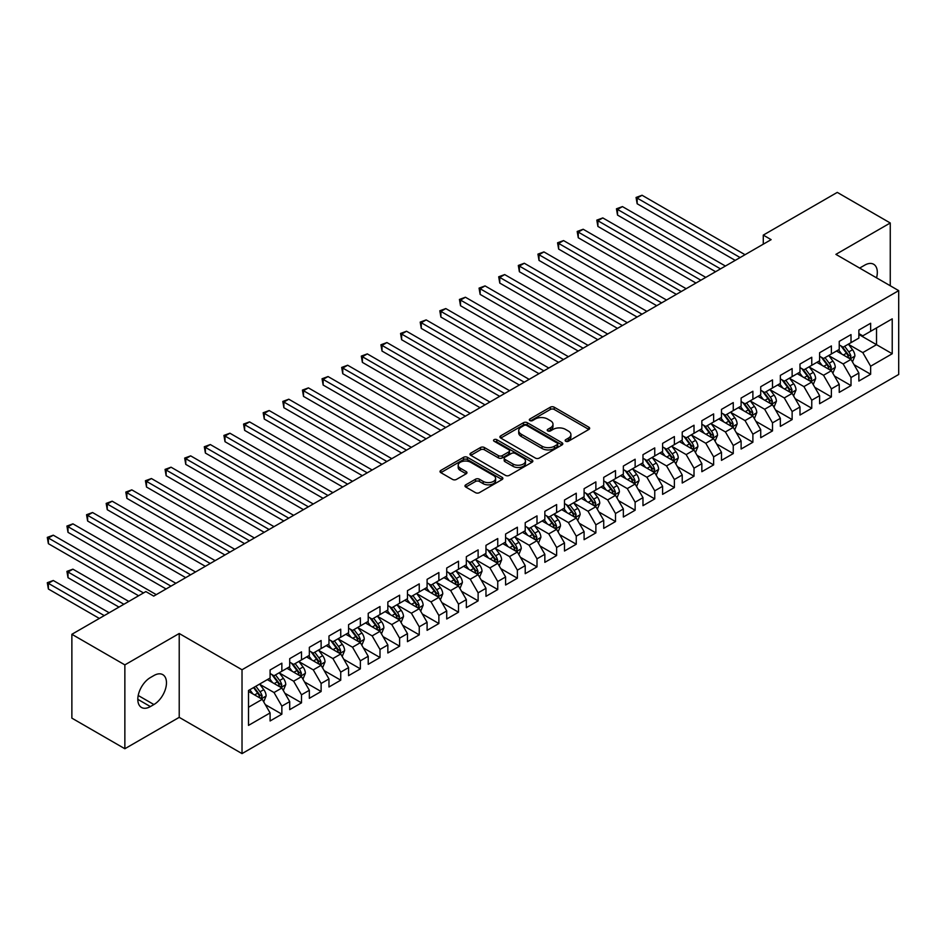 <?xml version="1.0" encoding="UTF-8"?>
<svg xmlns="http://www.w3.org/2000/svg" width="946" height="946" viewBox="0 0 946 946"><rect width="100%" height="100%" fill="white"/><g stroke="black" fill="none" stroke-linecap="round" stroke-linejoin="round"><path stroke-width="1.42" d="M565.708 441.25A1.904 1.1 0 0 0 568.404 441.25L588.873 429.437A2.72 1.573 0 0 0 589.665 428.325A2.72 1.573 0 0 0 588.873 427.214L554.202 407.194A2.72 1.573 0 0 0 550.347 407.194L529.878 419.007A1.904 1.1 0 0 0 529.322 419.788A1.904 1.1 0 0 0 529.878 420.568A1.904 1.1 0 0 0 532.574 420.568L535.223 419.031A8.715 5.037 0 0 1 547.557 419.031L550.442 420.698A8.715 5.037 0 0 1 552.996 424.257A8.715 5.037 0 0 1 550.442 427.817L547.793 429.354A1.904 1.1 0 0 0 547.237 430.123A1.904 1.1 0 0 0 547.793 430.903A1.904 1.1 0 0 0 550.489 430.903L553.138 429.378A8.715 5.037 0 0 1 565.471 429.378L568.357 431.045A8.715 5.037 0 0 1 570.911 434.604A8.715 5.037 0 0 1 568.357 438.164L565.708 439.689A1.904 1.1 0 0 0 565.152 440.469A1.904 1.1 0 0 0 565.708 441.25L565.708 439.689M465.775 484.825A2.72 1.573 0 0 0 464.983 485.937A2.72 1.573 0 0 0 465.775 487.048L475.507 492.665A2.72 1.573 0 0 0 479.362 492.665L502.09 479.539A2.72 1.573 0 0 0 502.882 478.428A2.72 1.573 0 0 0 502.09 477.316L467.419 457.296A2.72 1.573 0 0 0 463.564 457.296L440.824 470.422A2.72 1.573 0 0 0 440.032 471.534A2.72 1.573 0 0 0 440.824 472.645L452.578 479.421A2.72 1.573 0 0 0 456.433 479.421L466.165 473.804A2.72 1.573 0 0 0 466.957 472.693A2.72 1.573 0 0 0 466.165 471.581L460.335 468.223A7.284 4.21 0 0 1 458.195 465.243A7.284 4.21 0 0 1 462.7 461.352A7.284 4.21 0 0 1 470.635 462.275L493.469 475.448A7.284 4.21 0 0 1 495.598 478.428A7.284 4.21 0 0 1 491.104 482.306A7.284 4.21 0 0 1 483.158 481.396L479.362 479.208A2.72 1.573 0 0 0 475.507 479.208L465.775 484.825L465.775 487.048L475.507 481.467L475.507 479.208M124.86 664.884L124.86 748.735L179.22 717.352L179.22 633.501L124.86 664.884L71.872 634.293L145.861 591.581L153.713 596.11L771.132 239.645L763.28 235.105L763.28 244.174M179.22 633.501L242.022 669.756L898.7 290.635L898.7 374.474L242.022 753.607L242.022 669.756M890.257 285.763L890.257 222.984L835.897 254.368L898.7 290.635M890.257 222.984L837.269 192.393L763.28 235.105M535.412 458.077A2.72 1.573 0 0 0 539.267 458.077L561.995 444.951A2.72 1.573 0 0 0 562.799 443.84A2.72 1.573 0 0 0 561.995 442.728L527.324 422.708A2.72 1.573 0 0 0 523.469 422.708L500.741 435.822A2.72 1.573 0 0 0 499.937 436.946A2.72 1.573 0 0 0 500.741 438.057L535.412 458.077M494.853 441.664A1.904 1.1 0 0 1 496.792 441.936L496.792 439.665L532.042 460.016A2.72 1.573 0 0 1 532.846 461.128A2.72 1.573 0 0 1 532.042 462.239L509.315 475.365A2.72 1.573 0 0 1 505.46 475.365L470.789 455.345L470.789 453.122A2.72 1.573 0 0 0 469.985 454.234A2.72 1.573 0 0 0 470.789 455.345M470.789 453.122L480.509 447.505A2.72 1.573 0 0 1 484.364 447.505L498.424 455.629A2.72 1.573 0 0 0 502.279 455.629L508.735 451.904A2.72 1.573 0 0 0 509.527 450.781A2.72 1.573 0 0 0 508.735 449.669L494.096 441.226A1.904 1.1 0 0 1 493.54 440.446A1.904 1.1 0 0 1 494.711 439.429A1.904 1.1 0 0 1 496.792 439.665M858.862 334.482L876.528 344.675L876.528 327.907L892.22 318.849L870.639 331.313L870.639 323.26L858.862 330.059L858.862 338.112L851.01 342.641L851.01 334.6L839.232 341.388L839.232 349.441L831.38 353.97L831.38 345.929L819.614 352.728L819.614 360.769L811.763 365.298L811.763 357.257L799.985 364.056L799.985 372.097L792.133 376.626L792.133 368.585L780.355 375.385L780.355 383.426L772.504 387.966L772.504 379.914L760.726 386.713L760.726 394.766L752.886 399.295L752.886 391.254L741.108 398.041L741.108 406.094L733.256 410.623L733.256 402.582L721.479 409.382L721.479 417.423L713.627 421.951L713.627 413.91L701.849 420.71L701.849 428.751L694.009 433.28L694.009 425.239L682.232 432.038L682.232 440.079L674.38 444.62L674.38 436.567L662.602 443.367L662.602 451.419L654.75 455.948L654.75 447.907L642.973 454.695L642.973 462.748L635.133 467.277L635.133 459.236L623.355 466.035L623.355 474.076L615.503 478.605L615.503 470.564L603.725 477.363L603.725 485.404L595.874 489.933L595.874 481.892L584.096 488.692L584.096 496.733L576.256 501.274L576.256 493.221L564.478 500.02L564.478 508.073L556.626 512.602L556.626 504.561L544.849 511.348L544.849 519.401L536.997 523.93L536.997 515.889L525.219 522.689L525.219 530.73L517.379 535.259L517.379 527.218L505.602 534.017L505.602 542.058L497.75 546.599L497.75 538.546L485.972 545.345L485.972 553.386L478.12 557.927L478.12 549.874L466.343 556.674L466.343 564.727L458.503 569.255L458.503 561.215L446.725 568.014L446.725 576.055L438.873 580.584L438.873 572.543L427.095 579.342L427.095 587.383L419.244 591.912L419.244 583.871L407.466 590.671L407.466 598.712L399.614 603.252L399.614 595.2L387.848 601.999L387.848 610.04L379.996 614.581L379.996 606.528L368.219 613.327L368.219 621.38L360.367 625.909L360.367 617.868L348.589 624.667L348.589 632.708L340.737 637.237L340.737 629.196L328.971 635.996L328.971 644.037L321.12 648.566L321.12 640.525L309.342 647.324L309.342 655.365L301.49 659.906L301.49 651.853L289.713 658.653L289.713 666.693L281.861 671.234L281.861 663.181L270.095 669.981L270.095 678.034L248.502 690.497L248.502 725.393L270.095 712.929L262.243 699.331L248.502 691.396M892.22 318.849L892.22 353.745L870.639 366.208L862.787 352.61L848.562 344.391M854.049 364.683L870.639 374.249L870.639 366.208M870.639 374.249L858.862 381.049L858.862 373.008L851.01 377.537L843.158 363.938L828.933 355.731M834.431 376.011L851.01 385.578L851.01 377.537M851.01 385.578L839.232 392.377L839.232 384.336L831.38 388.865L823.528 375.266L809.303 367.06M814.802 387.34L831.38 396.918L831.38 388.865M831.38 396.918L819.614 403.717L819.614 395.665L811.763 400.205L803.911 386.607L789.673 378.388M795.172 398.668L811.763 408.246L811.763 400.205M811.763 408.246L799.985 415.046L799.985 406.993L792.133 411.534L784.281 397.935L770.056 389.717M775.554 409.996L792.133 419.575L792.133 411.534M792.133 419.575L780.355 426.374L780.355 418.333L772.504 422.862L764.652 409.263L750.426 401.045M755.925 421.337L772.504 430.903L772.504 422.862M772.504 430.903L760.726 437.702L760.726 429.661L752.886 434.19L745.034 420.592L730.797 412.385M736.295 432.665L752.886 442.243L752.886 434.19M752.886 442.243L741.108 449.031L741.108 440.99L733.256 445.519L725.405 431.932L711.179 423.713M716.678 443.993L733.256 453.572L733.256 445.519M733.256 453.572L721.479 460.371L721.479 452.318L713.627 456.859L705.775 443.26L691.55 435.042M697.048 455.322L713.627 464.9L713.627 456.859M713.627 464.9L701.849 471.699L701.849 463.658L694.009 468.187L686.157 454.588L671.92 446.37M677.419 466.65L694.009 476.228L694.009 468.187M694.009 476.228L682.232 483.028L682.232 474.987L674.38 479.516L666.528 465.917L652.302 457.698M657.801 477.99L674.38 487.557L674.38 479.516M674.38 487.557L662.602 494.356L662.602 486.315L654.75 490.844L646.898 477.245L632.673 469.039M638.172 489.319L654.75 498.897L654.75 490.844M654.75 498.897L642.973 505.684L642.973 497.643L635.133 502.172L627.281 488.585L613.043 480.367M618.542 500.647L635.133 510.225L635.133 502.172M635.133 510.225L623.355 517.024L623.355 508.972L615.503 513.512L607.651 499.914L593.426 491.695M598.913 511.975L615.503 521.553L615.503 513.512M615.503 521.553L603.725 528.353L603.725 520.312L595.874 524.841L588.022 511.242L573.796 503.024M579.295 523.304L595.874 532.882L595.874 524.841M595.874 532.882L584.096 539.681L584.096 531.64L576.256 536.169L568.404 522.57L554.167 514.352M559.665 534.644L576.256 544.21L576.256 536.169M576.256 544.21L564.478 551.01L564.478 542.969L556.626 547.498L548.775 533.899L534.549 525.692M540.036 545.972L556.626 555.55L556.626 547.498M556.626 555.55L544.849 562.338L544.849 554.297L536.997 558.826L529.145 545.239L514.92 537.021M520.418 557.3L536.997 566.879L536.997 558.826M536.997 566.879L525.219 573.678L525.219 565.625L517.379 570.166L509.527 556.567L495.29 548.349M500.789 568.629L517.379 578.207L517.379 570.166M517.379 578.207L505.602 585.006L505.602 576.965L497.75 581.494L489.898 567.896L475.672 559.677M481.159 579.957L497.75 589.535L497.75 581.494M497.75 589.535L485.972 596.335L485.972 588.294L478.12 592.823L470.268 579.224L456.043 571.006M461.542 591.297L478.12 600.864L478.12 592.823M478.12 600.864L466.343 607.663L466.343 599.622L458.503 604.151L450.651 590.552L436.413 582.346M441.912 602.626L458.503 612.204L458.503 604.151M458.503 612.204L446.725 618.991L446.725 610.95L438.873 615.479L431.021 601.893L416.796 593.674M422.283 613.954L438.873 623.532L438.873 615.479M438.873 623.532L427.095 630.332L427.095 622.279L419.244 626.82L411.392 613.221L397.166 605.002M402.665 625.282L419.244 634.861L419.244 626.82M419.244 634.861L407.466 641.66L407.466 633.619L399.614 638.148L391.774 624.549L377.537 616.331M383.035 636.623L399.614 646.189L399.614 638.148M399.614 646.189L387.848 652.988L387.848 644.947L379.996 649.476L372.145 635.878L357.919 627.659M363.406 647.951L379.996 657.517L379.996 649.476M379.996 657.517L368.219 664.317L368.219 656.276L360.367 660.805L352.515 647.206L338.29 638.999M343.788 659.279L360.367 668.857L360.367 660.805M360.367 668.857L348.589 675.657L348.589 667.604L340.737 672.133L332.897 658.546L318.66 650.328M324.159 670.608L340.737 680.186L340.737 672.133M340.737 680.186L328.971 686.985L328.971 678.932L321.12 683.473L313.268 669.874L299.042 661.656M304.529 681.936L321.12 691.514L321.12 683.473M321.12 691.514L309.342 698.314L309.342 690.273L301.49 694.802L293.638 681.203L279.413 672.984M284.912 693.276L301.49 702.843L301.49 694.802M301.49 702.843L289.713 709.642L289.713 701.601L281.861 706.13L274.021 692.531L259.783 684.325M265.282 704.604L281.861 714.171L281.861 706.13M281.861 714.171L270.095 720.97L270.095 712.929M270.095 673.493L274.021 675.763L281.861 671.234M248.502 707.265L262.243 699.331M289.713 662.165L293.638 664.435L301.49 659.906M274.021 692.531L281.861 688.002L267.34 679.618M289.713 701.601L281.861 688.002M309.342 650.836L313.268 653.107L321.12 648.566M293.638 681.203L301.49 676.674L286.969 668.29M309.342 690.273L301.49 676.674M328.971 639.508L332.897 641.766L340.737 637.237M313.268 669.874L321.12 665.345L306.599 656.95M328.971 678.932L321.12 665.345M348.589 628.179L352.515 630.438L360.367 625.909M332.897 658.546L340.737 654.005L326.216 645.621M348.589 667.604L340.737 654.005M368.219 616.839L372.145 619.11L379.996 614.581M352.515 647.206L360.367 642.677L345.846 634.293M368.219 656.276L360.367 642.677M387.848 605.511L391.774 607.781L399.614 603.252M372.145 635.878L379.996 631.349L365.475 622.965M387.848 644.947L379.996 631.349M407.466 594.183L411.392 596.453L419.244 591.912M391.774 624.549L399.614 620.02L385.093 611.636M407.466 633.619L399.614 620.02M427.095 582.854L431.021 585.113L438.873 580.584M411.392 613.221L419.244 608.692L404.722 600.296M427.095 622.279L419.244 608.692M446.725 571.526L450.651 573.784L458.503 569.255M431.021 601.893L438.873 597.352L424.352 588.968M446.725 610.95L438.873 597.352M466.343 560.186L470.268 562.456L478.12 557.927M450.651 590.552L458.503 586.023L443.97 577.639M466.343 599.622L458.503 586.023M485.972 548.857L489.898 551.128L497.75 546.599M470.268 579.224L478.12 574.695L463.599 566.311M485.972 588.294L478.12 574.695M505.602 537.529L509.527 539.799L517.379 535.259M489.898 567.896L497.75 563.367L483.229 554.983M505.602 576.965L497.75 563.367M525.219 526.201L529.145 528.459L536.997 523.93M509.527 556.567L517.379 552.026L502.846 543.643M525.219 565.625L517.379 552.026M544.849 514.872L548.775 517.131L556.626 512.602M529.145 545.239L536.997 540.698L522.476 532.314M544.849 554.297L536.997 540.698M564.478 503.532L568.404 505.803L576.256 501.274M548.775 533.899L556.626 529.37L542.105 520.986M564.478 542.969L556.626 529.37M584.096 492.204L588.022 494.474L595.874 489.933M568.404 522.57L576.256 518.041L561.723 509.658M584.096 531.64L576.256 518.041M603.725 480.875L607.651 483.146L615.503 478.605M588.022 511.242L595.874 506.713L581.352 498.329M603.725 520.312L595.874 506.713M623.355 469.547L627.281 471.806L635.133 467.277M607.651 499.914L615.503 495.373L600.982 486.989M623.355 508.972L615.503 495.373M642.973 458.219L646.898 460.477L654.75 455.948M627.281 488.585L635.133 484.045L620.6 475.661M642.973 497.643L635.133 484.045M662.602 446.879L666.528 449.149L674.38 444.62M646.898 477.245L654.75 472.716L640.229 464.332M662.602 486.315L654.75 472.716M682.232 435.55L686.157 437.821L694.009 433.28M666.528 465.917L674.38 461.388L659.859 453.004M682.232 474.987L674.38 461.388M701.849 424.222L705.775 426.492L713.627 421.951M686.157 454.588L694.009 450.06L679.476 441.676M701.849 463.658L694.009 450.06M721.479 412.894L725.405 415.152L733.256 410.623M705.775 443.26L713.627 438.719L699.106 430.335M721.479 452.318L713.627 438.719M741.108 401.565L745.034 403.824L752.886 399.295M725.405 431.932L733.256 427.391L718.735 419.007M741.108 440.99L733.256 427.391M760.726 390.225L764.652 392.495L772.504 387.966M745.034 420.592L752.886 416.063L738.353 407.679M760.726 429.661L752.886 416.063M780.355 378.897L784.281 381.167L792.133 376.626M764.652 409.263L772.504 404.734L757.983 396.35M780.355 418.333L772.504 404.734M799.985 367.568L803.911 369.839L811.763 365.298M784.281 397.935L792.133 393.406L777.612 385.022M799.985 406.993L792.133 393.406M819.614 356.24L823.528 358.499L831.38 353.97M803.911 386.607L811.763 382.066L797.23 373.682M819.614 395.665L811.763 382.066M839.232 344.9L843.158 347.17L851.01 342.641M823.528 375.266L831.38 370.737L816.859 362.353M839.232 384.336L831.38 370.737M858.862 333.571L862.787 335.842L870.639 331.313M843.158 363.938L851.01 359.409L836.489 351.025M858.862 373.008L851.01 359.409M71.872 634.293L71.872 718.144L124.86 748.735M179.22 717.352L242.022 753.607M862.787 352.61L876.528 344.675L892.22 353.745M876.54 277.84A17.761 10.252 120 0 0 873.631 264.253A17.761 10.252 120 0 0 864.75 265.14L861.215 267.174A17.761 10.252 120 0 0 859.737 268.132M150.379 677.573A17.761 10.252 120 0 0 138.766 693.229A17.761 10.252 120 0 0 141.498 707.466A17.761 10.252 120 0 0 150.379 706.579L153.902 704.545A17.761 10.252 120 0 0 165.515 688.889A17.761 10.252 120 0 0 162.783 674.652A17.761 10.252 120 0 0 153.902 675.539L150.379 677.573M566.465 441.522L568.357 440.434A8.715 5.037 0 0 0 570.911 436.875L570.911 434.604M552.996 424.257L552.996 426.528A8.715 5.037 0 0 1 550.442 430.087L548.55 431.175M588.838 429.449L554.202 409.452A2.72 1.573 0 0 0 550.347 409.452L530.635 420.828M561.995 442.728L561.995 444.951L527.324 424.967A2.72 1.573 0 0 0 523.469 424.967L500.777 438.069M557.182 444.608A1.904 1.1 0 0 0 557.738 443.84A1.904 1.1 0 0 0 557.182 443.059L526.745 425.487A1.904 1.1 0 0 0 524.049 425.487L521.258 427.095A8.715 5.037 0 0 0 518.704 430.655A8.715 5.037 0 0 0 521.258 434.214L542.058 446.228A8.715 5.037 0 0 0 554.391 446.228L557.182 444.608L557.182 446.879A1.904 1.1 0 0 0 557.738 446.098L557.738 443.84M518.704 430.655L518.704 432.925A8.715 5.037 0 0 0 521.258 436.484L521.258 434.214M557.182 446.879L554.391 448.499A8.715 5.037 0 0 1 542.058 448.499L521.258 436.484M470.824 455.369L480.509 449.776L480.509 447.505M509.527 450.781L509.527 453.051A2.72 1.573 0 0 1 508.735 454.163L502.279 457.888A2.72 1.573 0 0 1 498.424 457.888L484.364 449.776A2.72 1.573 0 0 0 480.509 449.776M496.792 441.936L532.007 462.263M513.016 464.048A7.284 4.21 0 0 0 520.962 464.959A7.284 4.21 0 0 0 525.468 461.069A7.284 4.21 0 0 0 523.327 458.101L515.286 453.453A2.72 1.573 0 0 0 511.431 453.453L504.975 457.178A2.72 1.573 0 0 0 504.183 458.29A2.72 1.573 0 0 0 504.975 459.401L513.016 464.048L513.016 466.319A7.284 4.21 0 0 0 520.962 467.229A7.284 4.21 0 0 0 525.468 463.339L525.468 461.069M504.183 458.29L504.183 460.56A2.72 1.573 0 0 0 504.975 461.672L504.975 459.401M513.016 466.319L504.975 461.672M495.598 478.428L495.598 480.686A7.284 4.21 0 0 1 491.104 484.577A7.284 4.21 0 0 1 483.158 483.666L479.362 481.467A2.72 1.573 0 0 0 475.507 481.467M458.195 465.243L458.195 467.513A7.284 4.21 0 0 0 460.335 470.481L460.335 468.223M466.165 471.581L466.165 473.804L460.335 470.481M502.054 479.563L467.419 459.555A2.72 1.573 0 0 0 463.564 459.555L440.871 472.657M852.464 361.928L854.9 355.992A7.355 4.245 -120 0 0 852.547 349.724L848.373 344.155M841.739 354.052L838.57 349.819M637.155 249.082L695.96 283.043L597.896 226.425L597.896 220.749L602.803 217.923L705.775 277.379M849.626 358.605L850.927 356.299A7.355 4.245 -120 0 0 848.822 351.877L844.648 346.307M842.271 346.662L847.415 353.532A3.749 2.164 60 0 1 848.101 354.667L850.927 356.299M840.97 345.917L846.469 353.236A7.355 4.245 60 0 1 848.574 357.659L848.716 358.085M740.127 257.549L637.155 198.092L642.05 195.254L745.034 254.711M735.219 260.375L637.155 203.757L637.155 198.092L636.067 197.466L642.05 195.254M637.155 203.757L636.067 197.466M832.835 373.256L835.271 367.32A7.355 4.245 -120 0 0 832.918 361.053L828.755 355.495M822.109 365.381L818.94 361.159M617.525 260.41L676.343 294.372L578.266 237.753L578.266 232.089L583.174 229.251L686.157 288.707M829.997 369.945L831.298 367.627A7.355 4.245 -120 0 0 829.193 363.205L825.018 357.647M822.642 357.99L827.797 364.86A3.749 2.164 60 0 1 828.471 365.996L831.298 367.627M821.353 357.245L826.839 364.565A7.355 4.245 60 0 1 828.944 368.987L829.086 369.413M813.205 384.584L815.641 378.648A7.355 4.245 -120 0 0 813.3 372.381L809.126 366.823M802.48 376.721L799.311 372.488M597.896 271.739L656.713 305.7L558.648 249.082L558.648 243.418L563.556 240.58L666.528 300.036M810.367 381.273L811.668 378.968A7.355 4.245 -120 0 0 809.563 374.533L805.401 368.975M803.024 369.318L808.168 376.189A3.749 2.164 60 0 1 808.854 377.336L811.668 378.968M801.723 368.573L807.21 375.893A7.355 4.245 60 0 1 809.315 380.327L809.469 380.753M720.497 268.877L617.525 209.421L622.433 206.595L725.405 266.039M715.59 271.703L617.525 215.085L617.525 209.421L616.449 208.806L622.433 206.595M617.525 215.085L616.449 208.806M700.868 280.205L596.82 220.134L602.803 217.923M597.896 226.425L596.82 220.134M793.588 395.913L796.024 389.977A7.355 4.245 -120 0 0 793.67 383.721L789.496 378.152M782.862 388.049L779.693 383.816M578.266 283.079L637.084 317.028L539.019 260.41L539.019 254.746L543.926 251.908L646.898 311.364M790.75 392.602L792.05 390.296A7.355 4.245 -120 0 0 789.945 385.873L785.771 380.304M783.394 380.647L788.538 387.529A3.749 2.164 60 0 1 789.224 388.664L792.05 390.296M782.094 379.902L787.592 387.233A7.355 4.245 60 0 1 789.697 391.656L789.839 392.082M773.958 407.253L776.394 401.305A7.355 4.245 -120 0 0 774.041 395.05L769.878 389.48M763.233 399.378L760.064 395.144M558.648 294.407L617.466 328.368L519.389 271.739L519.389 266.074L524.297 263.248L627.281 322.692M771.12 403.93L772.421 401.624A7.355 4.245 -120 0 0 770.316 397.202L766.142 391.632M763.765 391.987L768.921 398.857A3.749 2.164 60 0 1 769.595 399.992L772.421 401.624M762.476 391.23L767.963 398.562A7.355 4.245 60 0 1 770.068 402.984L770.21 403.41M681.25 291.534L577.19 231.463L583.174 229.251M578.266 237.753L577.19 231.463M661.621 302.874L557.572 242.791L563.556 240.58M558.648 249.082L557.572 242.791M754.329 418.581L756.765 412.645A7.355 4.245 -120 0 0 754.423 406.378L750.249 400.808M743.603 410.706L740.434 406.473M539.019 305.735L597.837 339.697L499.772 283.079L499.772 277.403L504.679 274.577L607.651 334.033M751.491 415.259L752.791 412.953A7.355 4.245 -120 0 0 750.686 408.53L746.524 402.961M744.147 403.315L749.291 410.186A3.749 2.164 60 0 1 749.977 411.321L752.791 412.953M742.847 402.57L748.333 409.89A7.355 4.245 60 0 1 750.438 414.313L750.592 414.738M641.991 314.202L537.943 254.119L543.926 251.908M539.019 260.41L537.943 254.119M734.711 429.91L737.135 423.974A7.355 4.245 -120 0 0 734.794 417.706L730.619 412.149M723.986 422.034L720.817 417.813M519.389 317.064L578.207 351.025L480.142 294.407L480.142 288.743L485.05 285.905L588.022 345.361M731.873 426.599L733.174 424.281A7.355 4.245 -120 0 0 731.069 419.858L726.895 414.301M724.518 414.644L729.662 421.514A3.749 2.164 60 0 1 730.347 422.649L733.174 424.281M723.217 413.899L728.716 421.218A7.355 4.245 60 0 1 730.82 425.641L730.962 426.067M622.373 325.53L518.313 265.459L524.297 263.248M519.389 271.739L518.313 265.459M715.081 441.238L717.517 435.302A7.355 4.245 -120 0 0 715.164 429.035L711.002 423.477M704.356 433.374L701.187 429.141M499.772 328.392L558.589 362.353L460.513 305.735L460.513 300.071L465.42 297.233L568.404 356.689M712.243 437.927L713.544 435.621A7.355 4.245 -120 0 0 711.439 431.187L707.265 425.629M704.888 425.972L710.044 432.842A3.749 2.164 60 0 1 710.718 433.989L713.544 435.621M703.599 425.227L709.086 432.547A7.355 4.245 60 0 1 711.191 436.981L711.333 437.407M602.744 336.859L498.696 276.788L504.679 274.577M499.772 283.079L498.696 276.788M695.452 452.566L697.888 446.63A7.355 4.245 -120 0 0 695.547 440.375L691.372 434.805M684.727 444.703L681.558 440.469M480.142 339.732L538.96 373.682L440.895 317.064L440.895 311.4L445.803 308.573L548.775 368.018M692.614 449.255L693.915 446.95A7.355 4.245 -120 0 0 691.81 442.527L687.647 436.957M685.259 437.3L690.414 444.182A3.749 2.164 60 0 1 691.1 445.318L693.915 446.95M683.97 436.555L689.457 443.887A7.355 4.245 60 0 1 691.561 448.309L691.715 448.735M583.114 348.187L479.066 288.116L485.05 285.905M480.142 294.407L479.066 288.116M675.834 463.907L678.258 457.959A7.355 4.245 -120 0 0 675.917 451.703L671.743 446.134M665.109 456.031L661.94 451.798M460.513 351.061L519.33 385.022L421.266 328.392L421.266 322.728L426.173 319.902L529.145 379.346M672.996 460.584L674.297 458.278A7.355 4.245 -120 0 0 672.192 453.855L668.018 448.286M665.641 448.641L670.785 455.511A3.749 2.164 60 0 1 671.471 456.646L674.297 458.278M664.34 447.884L669.827 455.215A7.355 4.245 60 0 1 671.944 459.638L672.086 460.063M563.497 359.527L459.437 299.444L465.42 297.233M460.513 305.735L459.437 299.444M656.205 475.235L658.641 469.299A7.355 4.245 -120 0 0 656.288 463.032L652.125 457.462M645.479 467.359L642.31 463.126M440.895 362.389L499.713 396.35L401.636 339.732L401.636 334.056L406.544 331.23L509.527 390.686M653.367 471.912L654.667 469.606A7.355 4.245 -120 0 0 652.563 465.184L648.388 459.614M646.012 459.969L651.167 466.839A3.749 2.164 60 0 1 651.841 467.974L654.667 469.606M644.723 459.224L650.209 466.544A7.355 4.245 60 0 1 652.314 470.966L652.456 471.392M543.867 370.856L439.807 310.773L445.803 308.573M440.895 317.064L439.807 310.773M636.575 486.563L639.011 480.627A7.355 4.245 -120 0 0 636.67 474.36L632.496 468.802M625.85 478.688L622.681 474.466M421.266 373.717L480.083 407.679L382.018 351.061L382.018 345.396L386.926 342.558L489.898 402.015M633.737 483.252L635.038 480.935A7.355 4.245 -120 0 0 632.933 476.512L628.771 470.954M626.382 471.297L631.538 478.168A3.749 2.164 60 0 1 632.224 479.303L635.038 480.935M625.093 470.552L630.58 477.872A7.355 4.245 60 0 1 632.685 482.294L632.839 482.72M524.238 382.184L420.19 322.113L426.173 319.902M421.266 328.392L420.19 322.113M616.958 497.892L619.382 491.955A7.355 4.245 -120 0 0 617.04 485.688L612.866 480.13M606.232 490.028L603.063 485.795M401.636 385.046L460.454 419.007L362.389 362.389L362.389 356.725L367.296 353.887L470.268 413.343M614.12 494.581L615.42 492.275A7.355 4.245 -120 0 0 613.315 487.84L609.141 482.283M606.764 482.626L611.908 489.496A3.749 2.164 60 0 1 612.594 490.643L615.42 492.275M605.464 481.881L610.95 489.2A7.355 4.245 60 0 1 613.055 493.635L613.209 494.06M504.62 393.512L400.56 333.441L406.544 331.23M401.636 339.732L400.56 333.441M597.328 509.22L599.764 503.284A7.355 4.245 -120 0 0 597.411 497.028L593.248 491.459M586.603 501.356L583.434 497.123M382.018 396.386L440.836 430.335L342.759 373.717L342.759 368.053L347.667 365.227L450.651 424.671M594.49 505.909L595.791 503.603A7.355 4.245 -120 0 0 593.686 499.181L589.512 493.611M587.135 493.954L592.291 500.836A3.749 2.164 60 0 1 592.965 501.971L595.791 503.603M585.846 493.209L591.333 500.54A7.355 4.245 60 0 1 593.438 504.963L593.58 505.389M484.991 404.841L380.931 344.77L386.926 342.558M382.018 351.061L380.931 344.77M577.699 520.56L580.135 514.612A7.355 4.245 -120 0 0 577.793 508.357L573.619 502.787M566.973 512.685L563.804 508.451M362.389 407.714L421.207 441.676L323.142 385.046L323.142 379.381L328.049 376.555L431.021 436M574.861 517.237L576.161 514.931A7.355 4.245 -120 0 0 574.056 510.509L569.894 504.939M567.505 505.294L572.661 512.164A3.749 2.164 60 0 1 573.335 513.3L576.161 514.931M566.216 504.537L571.703 511.869A7.355 4.245 60 0 1 573.808 516.291L573.962 516.717M465.361 416.181L361.313 356.098L367.296 353.887M362.389 362.389L361.313 356.098M558.081 531.889L560.505 525.952A7.355 4.245 -120 0 0 558.164 519.685L553.989 514.116M547.356 524.013L544.187 519.78M342.759 419.043L401.577 453.004L303.512 396.386L303.512 390.71L308.42 387.884L411.392 447.34M555.243 528.566L556.544 526.26A7.355 4.245 -120 0 0 554.439 521.837L550.265 516.268M547.888 516.622L553.032 523.493A3.749 2.164 60 0 1 553.717 524.628L556.544 526.26M546.587 515.877L552.074 523.197A7.355 4.245 60 0 1 554.179 527.62L554.332 528.045M445.743 427.509L341.683 367.426L347.667 365.227M342.759 373.717L341.683 367.426M538.451 543.217L540.887 537.281A7.355 4.245 -120 0 0 538.534 531.013L534.372 525.456M527.726 535.341L524.557 531.12M323.142 430.371L381.959 464.332L283.883 407.714L283.883 402.05L288.79 399.212L391.774 458.668M535.613 539.906L536.914 537.588A7.355 4.245 -120 0 0 534.809 533.166L530.635 527.608M528.258 527.951L533.414 534.821A3.749 2.164 60 0 1 534.088 535.968L536.914 537.588M526.969 527.206L532.456 534.525A7.355 4.245 60 0 1 534.561 538.948L534.703 539.374M426.114 438.838L322.054 378.767L328.049 376.555M323.142 385.046L322.054 378.767M518.822 554.545L521.258 548.609A7.355 4.245 -120 0 0 518.916 542.342L514.742 536.784M508.097 546.682L504.928 542.448M303.512 441.699L362.33 475.661L264.265 419.043L264.265 413.378L269.172 410.54L372.145 469.996M515.984 551.234L517.285 548.928A7.355 4.245 -120 0 0 515.18 544.494L511.017 538.936M508.629 539.279L513.784 546.149A3.749 2.164 60 0 1 514.458 547.296L517.285 548.928M507.34 538.534L512.827 545.854A7.355 4.245 60 0 1 514.931 550.288L515.085 550.714M406.484 450.166L302.436 390.095L308.42 387.884M303.512 396.386L302.436 390.095M499.204 565.874L501.628 559.937A7.355 4.245 -120 0 0 499.287 553.682L495.113 548.112M488.479 558.01L485.298 553.777M283.883 453.039L342.7 486.989L244.636 430.371L244.636 424.707L249.543 421.881L352.515 481.325M496.366 562.563L497.667 560.257A7.355 4.245 -120 0 0 495.562 555.834L491.388 550.265M489.011 550.607L494.155 557.49A3.749 2.164 60 0 1 494.841 558.625L497.667 560.257M487.71 549.863L493.197 557.194A7.355 4.245 60 0 1 495.302 561.617L495.456 562.042M386.867 461.494L282.807 401.423L288.79 399.212M283.883 407.714L282.807 401.423M479.575 577.214L482.011 571.266A7.355 4.245 -120 0 0 479.657 565.01L475.495 559.441M468.849 569.338L465.68 565.105M264.265 464.368L323.083 498.329L225.006 441.699L225.006 436.035L229.913 433.209L332.897 492.653M476.737 573.891L478.037 571.585A7.355 4.245 -120 0 0 475.933 567.162L471.758 561.593M469.382 561.948L474.537 568.818A3.749 2.164 60 0 1 475.211 569.953L478.037 571.585M468.093 561.191L473.579 568.522A7.355 4.245 60 0 1 475.684 572.945L475.826 573.371M367.237 472.834L263.177 412.752L269.172 410.54M264.265 419.043L263.177 412.752M459.945 588.542L462.381 582.606A7.355 4.245 -120 0 0 460.04 576.339L455.866 570.769M449.22 580.667L446.051 576.433M244.636 475.696L303.453 509.658L205.388 453.039L205.388 447.375L210.296 444.537L313.268 503.993M457.107 585.219L458.408 582.913A7.355 4.245 -120 0 0 456.303 578.491L452.141 572.921M449.752 573.276L454.908 580.146A3.749 2.164 60 0 1 455.582 581.282L458.408 582.913M448.463 572.531L453.95 579.851A7.355 4.245 60 0 1 456.055 584.273L456.209 584.699M347.608 484.163L243.56 424.08L249.543 421.881M244.636 430.371L243.56 424.08M440.328 599.87L442.752 593.934A7.355 4.245 -120 0 0 440.41 587.667L436.236 582.109M429.59 591.995L426.421 587.773M225.006 487.024L283.824 520.986L185.759 464.368L185.759 458.704L190.666 455.866L293.638 515.322M437.49 596.559L438.79 594.242A7.355 4.245 -120 0 0 436.685 589.819L432.511 584.261M430.134 584.604L435.278 591.475A3.749 2.164 60 0 1 435.964 592.622L438.79 594.242M428.834 583.859L434.32 591.179A7.355 4.245 60 0 1 436.425 595.602L436.579 596.027M327.99 495.491L223.93 435.42L229.913 433.209M225.006 441.699L223.93 435.42M420.698 611.199L423.134 605.263A7.355 4.245 -120 0 0 420.781 598.995L416.618 593.438M409.973 603.335L406.804 599.102M205.388 498.353L264.206 532.314L166.129 475.696L166.129 470.032L171.037 467.194L274.021 526.65M417.86 607.888L419.161 605.582A7.355 4.245 -120 0 0 417.056 601.159L412.882 595.59M410.505 595.933L415.661 602.803A3.749 2.164 60 0 1 416.335 603.95L419.161 605.582M409.216 595.188L414.703 602.507A7.355 4.245 60 0 1 416.808 606.942L416.95 607.367M308.361 506.82L204.301 446.749L210.296 444.537M205.388 453.039L204.301 446.749M401.069 622.527L403.504 616.591A7.355 4.245 -120 0 0 401.163 610.336L396.989 604.766M390.343 614.663L387.174 610.43M185.759 509.693L244.576 543.643L146.512 487.024L146.512 481.36L151.419 478.534L254.391 537.978M398.231 619.216L399.531 616.91A7.355 4.245 -120 0 0 397.426 612.488L393.264 606.918M390.875 607.261L396.031 614.143A3.749 2.164 60 0 1 396.705 615.278L399.531 616.91M389.586 606.516L395.073 613.848A7.355 4.245 60 0 1 397.178 618.27L397.332 618.696M381.451 633.867L383.875 627.931A7.355 4.245 -120 0 0 381.534 621.664L377.359 616.094M370.714 625.992L367.545 621.759M166.129 521.021L224.947 554.983L126.882 498.353L126.882 492.689L131.79 489.862L234.762 549.307M378.613 630.544L379.914 628.239A7.355 4.245 -120 0 0 377.809 623.816L373.635 618.246M371.258 618.601L376.402 625.472A3.749 2.164 60 0 1 377.087 626.607L379.914 628.239M369.957 617.844L375.444 625.176A7.355 4.245 60 0 1 377.549 629.598L377.702 630.024M361.821 645.196L364.257 639.26A7.355 4.245 -120 0 0 361.904 632.992L357.742 627.423M351.096 637.32L347.927 633.099M146.512 532.35L205.329 566.311L107.253 509.693L107.253 504.029L112.16 501.191L215.144 560.647M358.983 641.873L360.284 639.567A7.355 4.245 -120 0 0 358.179 635.144L354.005 629.575M351.628 629.93L356.772 636.8A3.749 2.164 60 0 1 357.458 637.935L360.284 639.567M350.339 629.185L355.826 636.504A7.355 4.245 60 0 1 357.931 640.927L358.073 641.353M342.192 656.524L344.628 650.588A7.355 4.245 -120 0 0 342.286 644.321L338.112 638.763M331.467 648.649L328.297 644.427M126.882 543.678L185.7 577.639L87.635 521.021L87.635 515.357L92.542 512.519L195.515 571.975M339.354 653.213L340.655 650.895A7.355 4.245 -120 0 0 338.55 646.473L334.387 640.915M331.999 641.258L337.154 648.128A3.749 2.164 60 0 1 337.828 649.275L340.655 650.895M330.71 640.513L336.197 647.833A7.355 4.245 60 0 1 338.301 652.255L338.455 652.681M322.574 667.852L324.998 661.916A7.355 4.245 -120 0 0 322.657 655.649L318.483 650.091M311.837 659.989L308.668 655.755M107.253 555.018L166.07 588.968L68.006 532.35L68.006 526.686L72.913 523.848L175.885 583.304M319.736 664.541L321.037 662.235A7.355 4.245 -120 0 0 318.92 657.813L314.758 652.243M312.381 652.586L317.525 659.468A3.749 2.164 60 0 1 318.211 660.604L321.037 662.235M311.08 651.841L316.567 659.173A7.355 4.245 60 0 1 318.672 663.595L318.826 664.021M302.945 679.181L305.381 673.245A7.355 4.245 -120 0 0 303.027 666.989L298.865 661.42M292.219 671.317L289.05 667.084M87.635 566.347L138.601 595.767L48.376 543.678L48.376 538.014L53.283 535.188L156.256 594.632M300.107 675.87L301.407 673.564A7.355 4.245 -120 0 0 299.303 669.141L295.128 663.572M292.752 663.915L297.895 670.797A3.749 2.164 60 0 1 298.581 671.932L301.407 673.564M291.463 663.17L296.949 670.501A7.355 4.245 60 0 1 299.054 674.924L299.196 675.349M283.315 690.521L285.751 684.585A7.355 4.245 -120 0 0 283.398 678.317L279.236 672.748M272.59 682.645L269.421 678.412M128.786 601.431L72.913 569.173L68.006 572.011L68.006 577.675L118.971 607.096M280.477 687.198L281.778 684.892A7.355 4.245 -120 0 0 279.673 680.47L275.511 674.9M273.122 675.255L278.278 682.125A3.749 2.164 60 0 1 278.952 683.26L281.778 684.892M271.833 674.498L277.32 681.83A7.355 4.245 60 0 1 279.425 686.252L279.578 686.678M68.006 577.675L66.93 571.384L123.879 604.269M66.93 571.384L72.913 569.173M288.731 518.148L184.683 458.077L190.666 455.866M185.759 464.368L184.683 458.077M269.113 529.488L165.053 469.405L171.037 467.194M166.129 475.696L165.053 469.405M249.484 540.816L145.424 480.734L151.419 478.534M146.512 487.024L145.424 480.734M229.854 552.145L125.806 492.074L131.79 489.862M126.882 498.353L125.806 492.074M210.237 563.473L106.177 503.402L112.16 501.191M107.253 509.693L106.177 503.402M190.607 574.801L86.547 514.73L92.542 512.519M87.635 521.021L86.547 514.73M170.978 586.142L66.93 526.059L72.913 523.848M68.006 532.35L66.93 526.059M263.698 701.849L266.122 695.913A7.355 4.245 -120 0 0 263.78 689.646L259.606 684.076M252.96 693.974L249.791 689.752M109.157 612.76L53.283 580.501L48.376 583.339L48.376 589.003L99.342 618.436M260.86 698.526L262.16 696.221A7.355 4.245 -120 0 0 260.044 691.798L255.881 686.228M254.036 687.293L258.648 693.453A3.749 2.164 60 0 1 259.334 694.589L262.16 696.221M253.528 687.588L257.69 693.158A7.355 4.245 60 0 1 259.795 697.58L259.949 698.006M48.376 589.003L47.3 582.712L104.249 615.598M47.3 582.712L53.283 580.501M143.508 592.941L47.3 537.387L53.283 535.188M48.376 543.678L47.3 537.387M568.357 440.434L568.357 438.164M547.793 430.903L547.793 429.354M550.442 430.087L550.442 427.817M529.878 420.568L529.878 419.007M550.347 409.452L550.347 407.194M554.202 409.452L554.202 407.194M588.873 429.437L588.873 427.214M500.741 438.057L500.741 435.822M523.469 424.967L523.469 422.708M527.324 424.967L527.324 422.708M542.058 448.499L542.058 446.228M554.391 448.499L554.391 446.228M484.364 449.776L484.364 447.505M498.424 457.888L498.424 455.629M502.279 457.888L502.279 455.629M508.735 454.163L508.735 451.904M532.042 462.239L532.042 460.016M479.362 481.467L479.362 479.208M483.158 483.666L483.158 481.396M440.824 472.645L440.824 470.422M463.564 459.555L463.564 457.296M467.419 459.555L467.419 457.296M502.09 479.539L502.09 477.316M137.809 699.331L150.379 706.579M138.211 695.487L153.902 704.545M850.087 358.877L854.841 356.134M848.822 351.877L852.547 349.724M843.394 355.01L846.469 353.236M830.458 370.205L835.223 367.462M829.193 363.205L832.918 361.053M823.765 366.339L826.839 364.565M810.84 381.534L815.594 378.79M809.563 374.533L813.3 372.381M804.135 377.667L807.21 375.893M791.211 392.874L795.964 390.119M789.945 385.873L793.67 383.721M784.518 389.007L787.592 387.233M771.581 404.202L776.347 401.447M770.316 397.202L774.041 395.05M764.888 400.335L767.963 398.562M751.964 415.531L756.717 412.787M750.686 408.53L754.423 406.378M745.259 411.664L748.333 409.89M732.334 426.859L737.088 424.115M731.069 419.858L734.794 417.706M725.641 422.992L728.716 421.218M712.705 438.187L717.47 435.444M711.439 431.187L715.164 429.035M706.012 434.32L709.086 432.547M693.087 449.527L697.841 446.772M691.81 442.527L695.547 440.375M686.382 445.661L689.457 443.887M673.457 460.856L678.211 458.101M672.192 453.855L675.917 451.703M666.764 456.989L669.827 455.215M653.828 472.184L658.593 469.441M652.563 465.184L656.288 463.032M647.135 468.317L650.209 466.544M634.21 483.512L638.964 480.769M632.933 476.512L636.67 474.36M627.505 479.646L630.58 477.872M614.581 494.841L619.334 492.097M613.315 487.84L617.04 485.688M607.888 490.974L610.95 489.2M594.951 506.181L599.717 503.426M593.686 499.181L597.411 497.028M588.258 502.314L591.333 500.54M575.334 517.509L580.087 514.754M574.056 510.509L577.793 508.357M568.629 513.643L571.703 511.869M555.704 528.838L560.458 526.094M554.439 521.837L558.164 519.685M549.011 524.971L552.074 523.197M536.075 540.166L540.84 537.423M534.809 533.166L538.534 531.013M529.382 536.299L532.456 534.525M516.457 551.494L521.211 548.751M515.18 544.494L518.916 542.342M509.752 547.639L512.827 545.854M496.827 562.835L501.581 560.079M495.562 555.834L499.287 553.682M490.134 558.968L493.197 557.194M477.198 574.163L481.963 571.419M475.933 567.162L479.657 565.01M470.505 570.296L473.579 568.522M457.58 585.491L462.334 582.748M456.303 578.491L460.04 576.339M450.875 581.624L453.95 579.851M437.951 596.82L442.704 594.076M436.685 589.819L440.41 587.667M431.258 592.953L434.32 591.179M418.321 608.148L423.087 605.405M417.056 601.159L420.781 598.995M411.628 604.293L414.703 602.507M398.692 619.488L403.457 616.733M397.426 612.488L401.163 610.336M391.999 615.621L395.073 613.848M379.074 630.816L383.828 628.073M377.809 623.816L381.534 621.664M372.381 626.95L375.444 625.176M359.445 642.145L364.21 639.401M358.179 635.144L361.904 632.992M352.752 638.278L355.826 636.504M339.815 653.473L344.581 650.73M338.55 646.473L342.286 644.321M333.122 649.606L336.197 647.833M320.197 664.802L324.951 662.058M318.92 657.813L322.657 655.649M313.493 660.947L316.567 659.173M300.568 676.142L305.333 673.386M299.303 669.141L303.027 666.989M293.875 672.275L296.949 670.501M280.938 687.47L285.704 684.727M279.673 680.47L283.398 678.317M274.245 683.603L277.32 681.83M261.321 698.798L266.074 696.055M260.044 691.798L263.78 689.646M254.616 694.932L257.69 693.158"/></g></svg>
